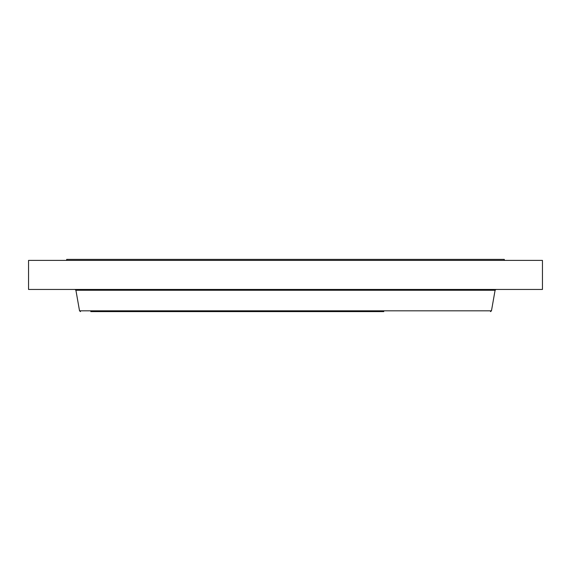 <?xml version="1.0" encoding="UTF-8"?>
<svg xmlns="http://www.w3.org/2000/svg" width="571" height="571" viewBox="0 0 571 571"><rect width="100%" height="100%" fill="white"/><g stroke="black" fill="none" stroke-linecap="round" stroke-linejoin="round"><path stroke-width="0.86" d="M66.693 260.39L66.693 259.384L504.307 259.384L504.307 260.39M28.55 260.39L542.45 260.39L542.45 289.454L28.55 289.454L28.55 260.39M90.782 311.616L383.791 311.616M491.467 310.824L495.093 290.254L75.907 290.254L79.533 310.824L491.467 310.824L490.518 311.616M480.218 290.254L480.218 289.454M495.093 290.254L496.042 289.454M75.907 290.254L74.958 289.454M79.533 310.824L80.482 311.616"/></g></svg>
